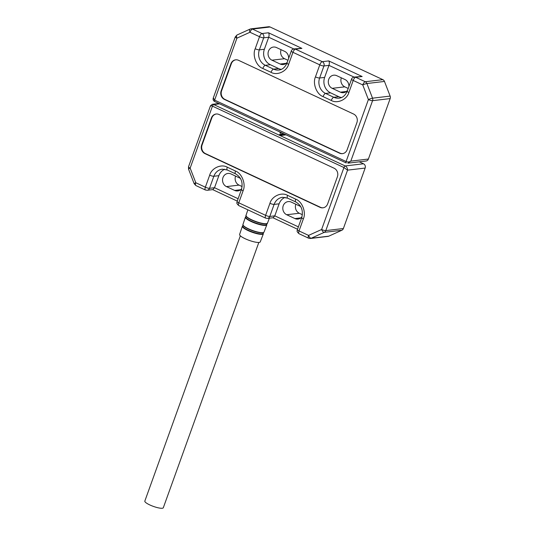 <?xml version="1.0" encoding="UTF-8"?>
<svg xmlns="http://www.w3.org/2000/svg" width="535" height="535" viewBox="0 0 535 535"><rect width="100%" height="100%" fill="white"/><g stroke="black" fill="none" stroke-linecap="round" stroke-linejoin="round"><path stroke-width="0.8" d="M235.567 176.089A6.875 6.173 -96.8 0 0 239.038 185.11L242.128 186.548M359.286 161.811L363.499 163.777L345.189 165.95L213.712 104.552L212.335 104.298L210.476 105.776L188.501 166.813A3.277 0.702 -160.2 0 0 190.152 168.097A3.277 0.395 158.9 0 0 188.527 169.107L188.501 166.813M365.151 168.064L343.39 228.519L325.795 230.605L347.556 170.15L365.151 168.064A3.277 2.942 -96.8 0 0 363.499 163.777M299.072 233.741C295.695 230.739 297.701 230.652 297.373 229.662A3.277 0.702 19.8 0 0 299.025 230.939A3.277 1.257 115 0 0 299.072 233.741L308.615 238.195A3.277 1.257 115 0 1 308.575 235.4L299.025 230.939L303.358 218.902C306.388 212.315 302.201 201.468 295.741 199.174L287.529 195.335C281.517 191.811 271.847 196.184 269.941 203.3L265.607 215.337L238.77 202.798L243.104 190.761C246.133 184.174 241.94 173.327 235.487 171.033L227.268 167.194C221.256 163.67 211.586 168.043 209.687 175.159L205.353 187.196L195.803 182.736A3.277 1.257 115 0 0 195.85 185.531L194.178 183.746A3.277 0.395 -21.1 0 1 195.803 182.736L190.152 168.097L212.455 106.137L343.931 167.535A1.638 0.629 -65 0 1 345.189 165.95C346.827 166.9 347.616 168.298 347.556 170.15L343.931 167.535L321.622 229.495A3.277 0.702 -160.2 0 0 325.795 230.605A3.277 2.942 -96.8 0 1 324.223 232.357A3.277 1.384 -114.4 0 1 321.622 229.495L308.575 235.4A3.277 1.384 65.6 0 0 311.176 238.262L324.223 232.357L341.818 230.271A3.277 2.942 -96.8 0 0 343.39 228.519M341.818 230.271L328.771 236.176A3.277 2.942 83.2 0 1 327.982 236.396L310.387 238.483A3.277 2.942 -96.8 0 0 311.176 238.262L328.771 236.176M295.822 204.23A6.875 6.173 -96.8 0 0 299.292 213.251L302.382 214.689M323.153 207.794A6.547 5.878 83.2 0 1 320.432 207.286L205.393 153.565A6.547 5.878 83.2 0 1 202.083 144.985L211.833 117.901A6.547 5.878 83.2 0 1 216.327 113.988M327.647 203.875A6.547 5.878 83.2 0 1 322.939 207.821A6.547 5.878 83.2 0 1 320.004 207.339L204.965 153.619A6.547 5.878 83.2 0 1 201.655 145.038L211.405 117.954A6.547 5.878 83.2 0 1 216.113 114.008A6.547 5.878 83.2 0 1 219.049 114.49L334.087 168.217A6.547 5.878 83.2 0 1 337.398 176.791L327.647 203.875M219.638 103.85L213.712 104.552A1.638 0.629 -65 0 0 212.455 106.137C210.857 105.442 210.242 105.462 210.609 106.198M280.133 135.569L286.058 134.867M284.687 134.225L278.768 134.927M224.834 169.22A11.79 10.586 -96.8 0 0 218.862 175.674L214.528 187.711L212.91 189.597L207.165 190.279L205.4 189.992A3.277 1.257 -65 0 1 205.353 187.196A3.277 0.702 19.8 0 0 209.519 188.307L213.853 176.269A3.277 0.702 -160.2 0 1 209.687 175.159M285.088 197.361A11.79 10.586 -96.8 0 0 279.123 203.815L274.789 215.852L269.78 216.448L274.114 204.41A3.277 0.702 -160.2 0 1 269.941 203.3M283.898 133.857L279.778 134.345M267.426 218.42L265.654 218.133A3.277 1.257 -65 0 1 265.607 215.337A3.277 0.702 19.8 0 0 269.78 216.448A3.277 2.942 -96.8 0 1 267.426 218.42L273.164 217.738L274.789 215.852L298.383 226.873M241.74 188.581A6.875 6.173 83.2 0 1 237.747 190.941A6.875 6.173 83.2 0 1 234.664 190.433L226.445 186.601A6.875 6.173 83.2 0 1 222.587 179.265A6.875 6.173 83.2 0 1 227.917 173.447A6.875 6.173 83.2 0 1 231 173.955L239.219 177.794A6.875 6.173 83.2 0 1 240.563 178.65M301.994 216.722A6.875 6.173 83.2 0 1 298.008 219.083A6.875 6.173 83.2 0 1 294.925 218.574L286.707 214.742A6.875 6.173 83.2 0 1 282.841 207.406A6.875 6.173 83.2 0 1 288.171 201.588A6.875 6.173 83.2 0 1 291.254 202.096L299.473 205.935A6.875 6.173 83.2 0 1 300.817 206.791M239.613 234.444A10.967 2.347 19.8 0 0 245.144 238.717A10.967 2.347 19.8 0 0 260.257 241.873L263.38 233.762A11.161 2.387 19.8 0 0 263.38 233.755A11.161 2.387 19.8 0 1 250.875 231.769A11.161 2.387 19.8 0 1 248.006 230.545A11.161 2.387 19.8 0 1 242.375 226.198A11.161 2.387 19.8 0 0 242.375 226.198L239.613 234.444M240.342 235.801L144.831 501.088A9.824 2.1 19.8 0 0 151.519 505.682A9.824 2.1 19.8 0 0 162.292 508.25A9.824 2.1 19.8 0 0 163.315 507.742L258.826 242.455M347.576 90.221A6.875 6.173 83.2 0 1 343.517 92.682A6.875 6.173 83.2 0 1 340.427 92.174L332.215 88.335A6.875 6.173 83.2 0 1 328.737 79.327A6.875 6.173 83.2 0 1 333.679 75.188A6.875 6.173 83.2 0 1 336.762 75.696L344.981 79.534A6.875 6.173 83.2 0 1 348.867 86.637M341.33 77.829A6.875 6.173 -96.8 0 0 341.323 77.836A6.875 6.173 -96.8 0 0 344.801 86.844L348.218 88.442M287.322 62.08A6.875 6.173 83.2 0 1 283.256 64.541A6.875 6.173 83.2 0 1 280.173 64.033L271.954 60.194A6.875 6.173 83.2 0 1 268.476 51.186A6.875 6.173 83.2 0 1 273.425 47.047A6.875 6.173 83.2 0 1 276.508 47.555L284.72 51.393A6.875 6.173 83.2 0 1 288.606 58.496M281.076 49.688A6.875 6.173 -96.8 0 0 281.069 49.695A6.875 6.173 -96.8 0 0 284.546 58.703L287.964 60.301M237.192 34.962A3.277 1.384 65.6 0 0 237.012 35.009A3.277 1.384 65.6 0 0 236.931 38.166L249.979 32.254L259.528 36.714A3.277 1.257 -65 0 1 262.043 33.538L252.493 29.077A3.277 2.942 -96.8 0 0 251.029 28.836L268.623 26.75A3.277 2.942 83.2 0 1 270.088 26.991L382.859 79.655A3.277 2.942 83.2 0 1 384.478 81.44L390.129 96.086A3.277 2.942 83.2 0 1 390.169 98.587L368.401 159.035A3.277 2.942 83.2 0 1 366.047 161.008L347.83 163.168L350.806 161.122L372.574 100.674L390.169 98.587M342.654 153.619A6.547 5.878 83.2 0 1 339.932 153.117L224.894 99.39A6.547 5.878 83.2 0 1 221.584 90.816L231.334 63.725A6.547 5.878 83.2 0 1 235.828 59.813M230.906 63.779A6.547 5.878 83.2 0 1 235.614 59.833A6.547 5.878 83.2 0 1 238.55 60.315L353.588 114.042A6.547 5.878 83.2 0 1 356.898 122.615L347.148 149.706A6.547 5.878 83.2 0 1 342.44 153.652A6.547 5.878 83.2 0 1 339.504 153.164L224.466 99.443A6.547 5.878 83.2 0 1 221.156 90.863L230.906 63.779L231.334 63.725M390.129 96.086L372.534 98.172A3.277 2.942 -96.8 0 1 372.574 100.674A3.277 0.702 19.8 0 1 368.401 99.563A3.277 0.395 -21.1 0 1 372.534 98.172L366.883 83.527A3.277 0.395 158.9 0 0 362.75 84.918L368.401 99.563L346.098 161.517L214.622 100.119A1.638 0.629 115 0 0 214.649 101.516C213.244 100.694 212.796 99.497 213.304 97.925L214.622 100.119L236.931 38.166A3.277 0.702 19.8 0 1 235.28 36.888L237.012 35.009L250.059 29.104A3.277 1.384 -114.4 0 1 250.24 29.057A3.277 2.942 -96.8 0 1 251.029 28.836L250.059 29.104A3.277 1.384 -114.4 0 0 249.979 32.254A3.277 1.257 -65 0 1 252.493 29.077L270.088 26.991M214.649 101.516L346.118 162.914A1.638 0.629 115 0 0 346.272 162.941L346.118 162.914A1.638 0.629 115 0 1 346.098 161.517C347.85 162.199 349.422 162.065 350.806 161.122L368.401 159.035M281.169 132.586L280.206 133.141L279.865 131.978M288.612 64.36A3.277 0.702 19.8 0 1 286.961 63.083C285.035 67.377 282.326 69.684 278.829 70.011A11.79 10.586 83.2 0 1 273.539 69.142L265.327 65.303A11.79 10.586 83.2 0 1 259.361 49.862L263.695 37.825A3.277 0.702 -160.2 0 1 259.528 36.714L255.195 48.752C252.166 55.339 256.352 66.186 262.812 68.48L271.024 72.319C277.036 75.85 286.707 71.469 288.612 64.36L292.946 52.323L319.783 64.855L315.449 76.893C312.42 83.48 316.613 94.327 323.066 96.621L331.285 100.46C337.297 103.991 346.968 99.61 348.867 92.501A3.277 0.702 19.8 0 1 347.215 91.224C345.296 95.518 342.587 97.825 339.083 98.152A11.79 10.586 83.2 0 1 333.8 97.283L325.581 93.444A11.79 10.586 83.2 0 1 319.622 78.003L323.956 65.965L328.965 65.37L324.631 77.408A11.79 10.586 -96.8 0 0 330.59 92.849L338.802 96.688A11.79 10.586 -96.8 0 0 341.504 97.51M293.762 48.932L268.704 37.229C269.272 35.323 269.199 33.839 268.483 32.775L262.043 33.538A3.277 2.942 -96.8 0 1 263.695 37.825L268.704 37.229L264.37 49.267A11.79 10.586 -96.8 0 0 270.329 64.708L278.548 68.547A11.79 10.586 -96.8 0 0 281.249 69.369M281.925 132.941L280.206 133.141M301.894 48.377L293.989 48.899C292.224 49.494 291.328 50.21 291.294 51.039A3.277 0.702 -160.2 0 0 292.946 52.323A3.277 1.257 115 0 1 295.46 49.14L301.894 48.377L268.483 32.775M354.023 77.073L328.965 65.37C329.533 63.464 329.46 61.98 328.737 60.916L322.297 61.679L295.46 49.14A3.277 2.942 -96.8 0 0 293.989 48.899M348.867 92.501L353.2 80.464L362.75 84.918A3.277 1.257 -65 0 1 365.265 81.741L355.715 77.281A3.277 2.942 83.2 0 0 354.25 77.04L362.155 76.518L328.737 60.916M320.004 207.339L320.432 207.286M211.833 117.901L211.405 117.954M202.083 144.985L201.655 145.038M205.393 153.565L204.965 153.619M237.119 201.521A3.277 0.702 19.8 0 0 238.77 202.798A3.277 1.257 115 0 0 238.811 205.6C235.44 202.598 237.44 202.511 237.119 201.521L241.452 189.484C243.211 182.455 241.238 177.232 235.534 173.835L227.315 169.996A3.277 1.257 -65 0 1 227.268 167.194M218.862 175.674L213.853 176.269A11.79 10.586 83.2 0 1 222.326 169.167L227.315 169.996M235.534 173.835A3.277 1.257 -65 0 1 235.487 171.033M241.452 189.484A3.277 0.702 19.8 0 0 243.104 190.761M297.373 229.662L301.707 217.625C303.472 210.596 301.499 205.373 295.788 201.976L287.569 198.137A3.277 1.257 -65 0 1 287.529 195.335M279.123 203.815L274.114 204.41A11.79 10.586 83.2 0 1 282.587 197.308L287.569 198.137M295.788 201.976A3.277 1.257 -65 0 1 295.741 199.174M301.707 217.625A3.277 0.702 19.8 0 0 303.358 218.902M238.122 198.732L214.528 187.711L209.519 188.307A3.277 2.942 83.2 0 1 207.165 190.279M234.664 190.433L240.63 189.731M239.038 185.11L226.445 186.601M299.292 213.251L286.707 214.742M294.925 218.574L300.884 217.872M247.865 209.827L246.006 215.378A11.416 2.441 19.8 0 0 251.764 219.818A11.416 2.441 19.8 0 0 254.7 221.069A11.416 2.441 19.8 0 0 267.48 223.108C266.296 223.215 269.747 224.058 263.08 223.717A11.175 2.394 19.8 0 0 267.018 223.516M246.1 215.986A11.175 2.394 19.8 0 0 249.009 218.654A11.175 2.394 19.8 0 0 254.64 221.316A11.175 2.394 19.8 0 0 263.08 223.717M266.604 223.777A11.148 2.387 -160.2 0 1 254.232 222.46A11.148 2.387 -160.2 0 1 246.254 216.448M243.037 225.068A10.974 2.347 19.8 0 0 245.144 227.235A10.974 2.347 19.8 0 0 251.423 230.317A10.974 2.347 19.8 0 0 260.592 232.792C262.652 233.006 263.795 232.765 264.029 232.07A11.202 2.394 19.8 0 1 251.483 230.077A11.202 2.394 19.8 0 1 248.601 228.846A11.202 2.394 19.8 0 1 242.95 224.486L245.425 217.11A11.375 2.434 19.8 0 0 245.425 217.11A11.375 2.434 19.8 0 0 251.162 221.537A11.375 2.434 19.8 0 0 254.085 222.787A11.375 2.434 19.8 0 0 266.825 224.814A11.375 2.434 19.8 0 0 266.825 224.807L266.631 223.77M260.592 232.792A10.974 2.347 19.8 0 0 263.588 232.471M263.166 232.732A10.947 2.341 -160.2 0 1 251.022 231.448A10.947 2.341 -160.2 0 1 243.198 225.543L242.375 226.198M344.801 86.844L332.215 88.335M284.546 58.703L271.954 60.194M221.584 90.816L221.156 90.863M224.894 99.39L224.466 99.443M339.932 153.117L339.504 153.164M362.155 76.518L355.715 77.281A3.277 1.257 115 0 0 353.2 80.464A3.277 0.702 -160.2 0 1 351.548 79.18L347.215 91.224M338.802 96.688L333.8 97.283A3.277 1.257 115 0 0 331.285 100.46M330.59 92.849L325.581 93.444A3.277 1.257 115 0 0 323.066 96.621M324.631 77.408L319.622 78.003A3.277 0.702 -160.2 0 1 315.449 76.893M323.956 65.965A3.277 0.702 -160.2 0 1 319.783 64.855A3.277 1.257 -65 0 1 322.297 61.679A3.277 2.942 -96.8 0 1 323.956 65.965M278.548 68.547L273.539 69.142A3.277 1.257 115 0 0 271.024 72.319M270.329 64.708L265.327 65.303A3.277 1.257 115 0 0 262.812 68.48M264.37 49.267L259.361 49.862A3.277 0.702 -160.2 0 1 255.195 48.752M382.859 79.655L365.265 81.741A3.277 2.942 83.2 0 1 366.883 83.527L384.478 81.44M340.427 92.174L346.392 91.465M280.173 64.033L286.138 63.324M194.178 183.746L188.527 169.107M205.4 189.992L195.85 185.531M265.654 218.133L238.811 205.6M308.615 238.195L310.387 238.483M218.922 103.516L212.335 104.298M237.266 201.107L212.683 189.624M297.527 229.248L272.937 217.765M263.18 232.725L263.38 233.762M246.24 216.428L245.425 217.11M267.48 223.108L269.373 218.186M246.006 215.378C246.849 216.214 243.652 214.669 249.009 218.654M264.029 232.07L266.825 224.814M242.95 224.486C243.559 225.416 241.325 224.158 245.144 227.235M213.304 97.932L235.28 36.888M286.961 63.083L291.294 51.039M354.25 77.04C352.478 77.635 351.582 78.351 351.548 79.18"/></g></svg>
